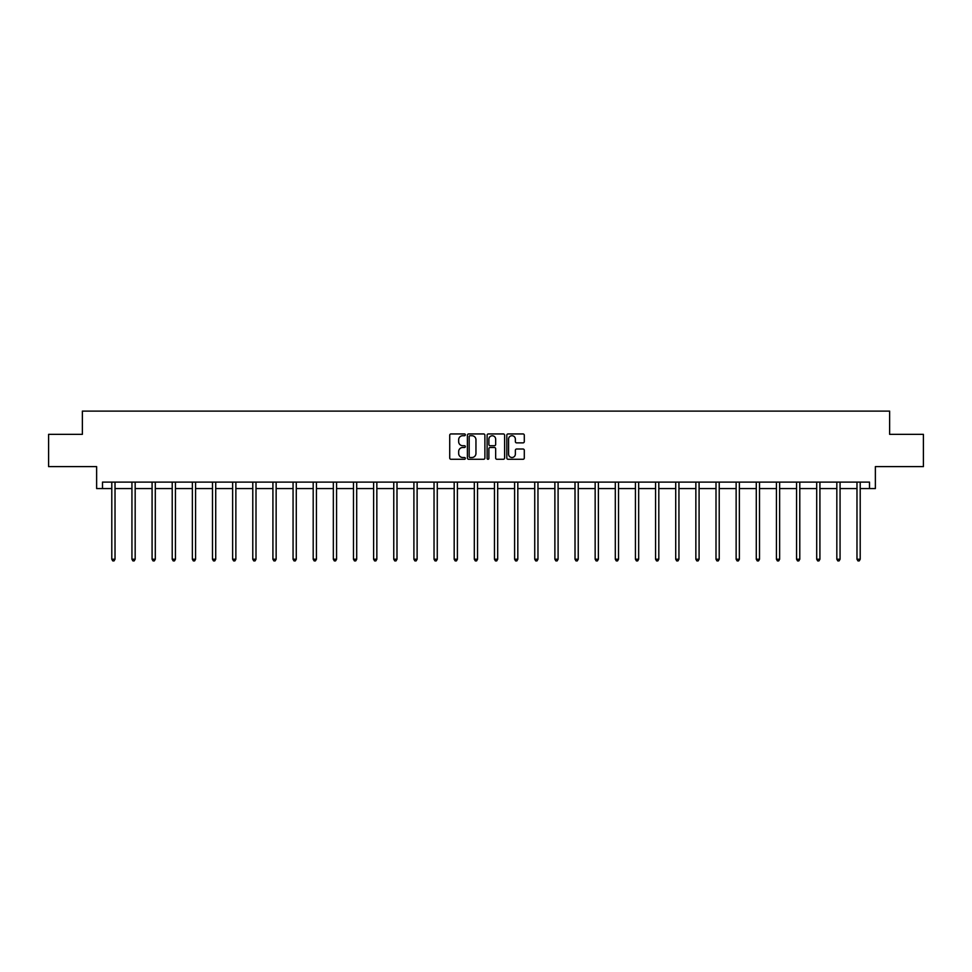 <?xml version="1.0" encoding="UTF-8"?>
<svg xmlns="http://www.w3.org/2000/svg" width="972" height="972" viewBox="0 0 972 972"><rect width="100%" height="100%" fill="white"/><g stroke="black" fill="none" stroke-linecap="round" stroke-linejoin="round"><path stroke-width="1.46" d="M465.345 434.824A0.887 0.887 0 0 0 464.458 433.937L450.996 433.937A1.264 1.264 0 0 0 449.72 435.201L449.72 458.019A1.264 1.264 0 0 0 450.996 459.282L464.458 459.282A0.887 0.887 0 0 0 465.345 458.395A0.887 0.887 0 0 0 464.458 457.508L462.721 457.508A4.058 4.058 0 0 1 458.663 453.45L458.663 451.555A4.058 4.058 0 0 1 462.721 447.497L464.458 447.497A0.887 0.887 0 0 0 465.345 446.61A0.887 0.887 0 0 0 464.458 445.723L462.721 445.723A4.058 4.058 0 0 1 458.663 441.665L458.663 439.769A4.058 4.058 0 0 1 462.721 435.711L464.458 435.711A0.887 0.887 0 0 0 465.345 434.824M102.497 488.564L102.497 482.112L869.503 482.112L869.503 488.564L875.371 488.564L875.371 466.621L923.4 466.621L923.4 434.35L889.635 434.35L889.635 411.107L82.365 411.107L82.365 434.35L48.6 434.35L48.6 466.621L96.629 466.621L96.629 488.564L111.792 488.564M523.033 442.868A1.264 1.264 0 0 0 524.297 441.604L524.297 435.201A1.264 1.264 0 0 0 523.033 433.937L508.077 433.937A1.264 1.264 0 0 0 506.813 435.201L506.813 458.019A1.264 1.264 0 0 0 508.077 459.282L523.033 459.282A1.264 1.264 0 0 0 524.297 458.019L524.297 450.291A1.264 1.264 0 0 0 523.033 449.015L516.63 449.015A1.264 1.264 0 0 0 515.367 450.291L515.367 454.118A3.39 3.39 0 0 1 511.977 457.508A3.39 3.39 0 0 1 508.587 454.118L508.587 439.101A3.39 3.39 0 0 1 511.977 435.711A3.39 3.39 0 0 1 515.367 439.101L515.367 441.604A1.264 1.264 0 0 0 516.63 442.868L523.033 442.868M484.894 435.201A1.264 1.264 0 0 0 483.619 433.937L468.674 433.937A1.264 1.264 0 0 0 467.398 435.201L467.398 458.019A1.264 1.264 0 0 0 468.674 459.282L483.619 459.282A1.264 1.264 0 0 0 484.894 458.019L484.894 435.201M488.381 433.937L503.326 433.937A1.264 1.264 0 0 1 504.602 435.201L504.602 458.019A1.264 1.264 0 0 1 503.326 459.282L496.935 459.282A1.264 1.264 0 0 1 495.659 458.019L495.659 448.76A1.264 1.264 0 0 0 494.396 447.497L490.155 447.497A1.264 1.264 0 0 0 488.88 448.76L488.88 458.395A0.887 0.887 0 0 1 487.993 459.282A0.887 0.887 0 0 1 487.106 458.395L487.106 435.201A1.264 1.264 0 0 1 488.381 433.937M115.024 488.564L131.937 488.564M135.169 488.564L152.082 488.564M155.301 488.564L172.214 488.564M175.446 488.564L192.359 488.564M195.579 488.564L212.491 488.564M215.723 488.564L232.636 488.564M235.868 488.564L252.781 488.564M256 488.564L272.913 488.564M276.145 488.564L293.058 488.564M296.278 488.564L313.191 488.564M316.422 488.564L333.335 488.564M336.567 488.564L353.48 488.564M356.7 488.564L373.613 488.564M376.844 488.564L393.757 488.564M396.989 488.564L413.902 488.564M417.122 488.564L434.034 488.564M437.266 488.564L454.179 488.564M457.399 488.564L474.312 488.564M477.544 488.564L494.456 488.564M497.688 488.564L514.601 488.564M517.821 488.564L534.734 488.564M537.966 488.564L554.878 488.564M558.098 488.564L575.011 488.564M578.243 488.564L595.156 488.564M598.388 488.564L615.3 488.564M618.52 488.564L635.433 488.564M638.665 488.564L655.578 488.564M658.809 488.564L675.722 488.564M678.942 488.564L695.855 488.564M699.087 488.564L716 488.564M719.219 488.564L736.132 488.564M739.364 488.564L756.277 488.564M759.509 488.564L776.421 488.564M779.641 488.564L796.554 488.564M799.786 488.564L816.699 488.564M819.918 488.564L836.831 488.564M840.063 488.564L856.976 488.564M860.208 488.564L869.503 488.564M470.059 435.711A0.887 0.887 0 0 0 469.172 436.598L469.172 456.621A0.887 0.887 0 0 0 470.059 457.508L471.906 457.508A4.058 4.058 0 0 0 475.952 453.45L475.952 439.769A4.058 4.058 0 0 0 471.906 435.711L470.059 435.711M495.659 439.162A3.39 3.39 0 0 0 492.269 435.772A3.39 3.39 0 0 0 488.88 439.162L488.88 444.459A1.264 1.264 0 0 0 490.155 445.723L494.396 445.723A1.264 1.264 0 0 0 495.659 444.459L495.659 439.162M115.194 482.112L115.121 482.306A1.288 1.288 0 0 0 115.024 482.78L115.024 559.216L111.792 559.216L111.792 482.78A1.288 1.288 0 0 0 111.707 482.306L111.622 482.112M115.024 559.216L114.052 560.893L112.764 560.893L111.792 559.216M135.339 482.112L135.254 482.306A1.288 1.288 0 0 0 135.169 482.78L135.169 559.216L131.937 559.216L131.937 482.78A1.288 1.288 0 0 0 131.84 482.306L131.767 482.112M135.169 559.216L134.197 560.893L132.909 560.893L131.937 559.216M155.471 482.112L155.399 482.306A1.288 1.288 0 0 0 155.301 482.78L155.301 559.216L152.082 559.216L152.082 482.78A1.288 1.288 0 0 0 151.984 482.306L151.911 482.112M155.301 559.216L154.329 560.893L153.041 560.893L152.082 559.216M175.616 482.112L175.531 482.306A1.288 1.288 0 0 0 175.446 482.78L175.446 559.216L172.214 559.216L172.214 482.78A1.288 1.288 0 0 0 172.117 482.306L172.044 482.112M175.446 559.216L174.474 560.893L173.186 560.893L172.214 559.216M195.749 482.112L195.676 482.306A1.288 1.288 0 0 0 195.579 482.78L195.579 559.216L192.359 559.216L192.359 482.78A1.288 1.288 0 0 0 192.262 482.306L192.189 482.112M195.579 559.216L194.619 560.893L193.319 560.893L192.359 559.216M215.893 482.112L215.82 482.306A1.288 1.288 0 0 0 215.723 482.78L215.723 559.216L212.491 559.216L212.491 482.78A1.288 1.288 0 0 0 212.406 482.306L212.321 482.112M215.723 559.216L214.751 560.893L213.463 560.893L212.491 559.216M236.038 482.112L235.953 482.306A1.288 1.288 0 0 0 235.868 482.78L235.868 559.216L232.636 559.216L232.636 482.78A1.288 1.288 0 0 0 232.539 482.306L232.466 482.112M235.868 559.216L234.896 560.893L233.608 560.893L232.636 559.216M256.171 482.112L256.098 482.306A1.288 1.288 0 0 0 256 482.78L256 559.216L252.781 559.216L252.781 482.78A1.288 1.288 0 0 0 252.684 482.306L252.611 482.112M256 559.216L255.041 560.893L253.741 560.893L252.781 559.216M276.315 482.112L276.242 482.306A1.288 1.288 0 0 0 276.145 482.78L276.145 559.216L272.913 559.216L272.913 482.78A1.288 1.288 0 0 0 272.828 482.306L272.743 482.112M276.145 559.216L275.173 560.893L273.885 560.893L272.913 559.216M296.448 482.112L296.375 482.306A1.288 1.288 0 0 0 296.278 482.78L296.278 559.216L293.058 559.216L293.058 482.78A1.288 1.288 0 0 0 292.961 482.306L292.888 482.112M296.278 559.216L295.318 560.893L294.03 560.893L293.058 559.216M316.593 482.112L316.52 482.306A1.288 1.288 0 0 0 316.422 482.78L316.422 559.216L313.191 559.216L313.191 482.78A1.288 1.288 0 0 0 313.106 482.306L313.02 482.112M316.422 559.216L315.45 560.893L314.163 560.893L313.191 559.216M336.737 482.112L336.652 482.306A1.288 1.288 0 0 0 336.567 482.78L336.567 559.216L333.335 559.216L333.335 482.78A1.288 1.288 0 0 0 333.238 482.306L333.165 482.112M336.567 559.216L335.595 560.893L334.307 560.893L333.335 559.216M356.87 482.112L356.797 482.306A1.288 1.288 0 0 0 356.7 482.78L356.7 559.216L353.48 559.216L353.48 482.78A1.288 1.288 0 0 0 353.383 482.306L353.31 482.112M356.7 559.216L355.74 560.893L354.44 560.893L353.48 559.216M377.015 482.112L376.942 482.306A1.288 1.288 0 0 0 376.844 482.78L376.844 559.216L373.613 559.216L373.613 482.78A1.288 1.288 0 0 0 373.527 482.306L373.442 482.112M376.844 559.216L375.872 560.893L374.585 560.893L373.613 559.216M397.159 482.112L397.074 482.306A1.288 1.288 0 0 0 396.989 482.78L396.989 559.216L393.757 559.216L393.757 482.78A1.288 1.288 0 0 0 393.66 482.306L393.587 482.112M396.989 559.216L396.017 560.893L394.729 560.893L393.757 559.216M417.292 482.112L417.219 482.306A1.288 1.288 0 0 0 417.122 482.78L417.122 559.216L413.902 559.216L413.902 482.78A1.288 1.288 0 0 0 413.805 482.306L413.732 482.112M417.122 559.216L416.15 560.893L414.862 560.893L413.902 559.216M437.436 482.112L437.351 482.306A1.288 1.288 0 0 0 437.266 482.78L437.266 559.216L434.034 559.216L434.034 482.78A1.288 1.288 0 0 0 433.937 482.306L433.864 482.112M437.266 559.216L436.294 560.893L435.006 560.893L434.034 559.216M457.569 482.112L457.496 482.306A1.288 1.288 0 0 0 457.399 482.78L457.399 559.216L454.179 559.216L454.179 482.78A1.288 1.288 0 0 0 454.082 482.306L454.009 482.112M457.399 559.216L456.439 560.893L455.139 560.893L454.179 559.216M477.714 482.112L477.641 482.306A1.288 1.288 0 0 0 477.544 482.78L477.544 559.216L474.312 559.216L474.312 482.78A1.288 1.288 0 0 0 474.227 482.306L474.142 482.112M477.544 559.216L476.572 560.893L475.284 560.893L474.312 559.216M497.858 482.112L497.773 482.306A1.288 1.288 0 0 0 497.688 482.78L497.688 559.216L494.456 559.216L494.456 482.78A1.288 1.288 0 0 0 494.359 482.306L494.286 482.112M497.688 559.216L496.716 560.893L495.428 560.893L494.456 559.216M517.991 482.112L517.918 482.306A1.288 1.288 0 0 0 517.821 482.78L517.821 559.216L514.601 559.216L514.601 482.78A1.288 1.288 0 0 0 514.504 482.306L514.431 482.112M517.821 559.216L516.861 560.893L515.561 560.893L514.601 559.216M538.136 482.112L538.063 482.306A1.288 1.288 0 0 0 537.966 482.78L537.966 559.216L534.734 559.216L534.734 482.78A1.288 1.288 0 0 0 534.649 482.306L534.564 482.112M537.966 559.216L536.994 560.893L535.706 560.893L534.734 559.216M558.268 482.112L558.195 482.306A1.288 1.288 0 0 0 558.098 482.78L558.098 559.216L554.878 559.216L554.878 482.78A1.288 1.288 0 0 0 554.781 482.306L554.708 482.112M558.098 559.216L557.138 560.893L555.85 560.893L554.878 559.216M578.413 482.112L578.34 482.306A1.288 1.288 0 0 0 578.243 482.78L578.243 559.216L575.011 559.216L575.011 482.78A1.288 1.288 0 0 0 574.926 482.306L574.841 482.112M578.243 559.216L577.271 560.893L575.983 560.893L575.011 559.216M598.558 482.112L598.473 482.306A1.288 1.288 0 0 0 598.388 482.78L598.388 559.216L595.156 559.216L595.156 482.78A1.288 1.288 0 0 0 595.058 482.306L594.986 482.112M598.388 559.216L597.416 560.893L596.128 560.893L595.156 559.216M618.69 482.112L618.617 482.306A1.288 1.288 0 0 0 618.52 482.78L618.52 559.216L615.3 559.216L615.3 482.78A1.288 1.288 0 0 0 615.203 482.306L615.13 482.112M618.52 559.216L617.56 560.893L616.26 560.893L615.3 559.216M638.835 482.112L638.762 482.306A1.288 1.288 0 0 0 638.665 482.78L638.665 559.216L635.433 559.216L635.433 482.78A1.288 1.288 0 0 0 635.348 482.306L635.263 482.112M638.665 559.216L637.693 560.893L636.405 560.893L635.433 559.216M658.98 482.112L658.894 482.306A1.288 1.288 0 0 0 658.809 482.78L658.809 559.216L655.578 559.216L655.578 482.78A1.288 1.288 0 0 0 655.48 482.306L655.407 482.112M658.809 559.216L657.837 560.893L656.55 560.893L655.578 559.216M679.112 482.112L679.039 482.306A1.288 1.288 0 0 0 678.942 482.78L678.942 559.216L675.722 559.216L675.722 482.78A1.288 1.288 0 0 0 675.625 482.306L675.552 482.112M678.942 559.216L677.97 560.893L676.682 560.893L675.722 559.216M699.257 482.112L699.172 482.306A1.288 1.288 0 0 0 699.087 482.78L699.087 559.216L695.855 559.216L695.855 482.78A1.288 1.288 0 0 0 695.758 482.306L695.685 482.112M699.087 559.216L698.115 560.893L696.827 560.893L695.855 559.216M719.389 482.112L719.316 482.306A1.288 1.288 0 0 0 719.219 482.78L719.219 559.216L716 559.216L716 482.78A1.288 1.288 0 0 0 715.902 482.306L715.829 482.112M719.219 559.216L718.259 560.893L716.959 560.893L716 559.216M739.534 482.112L739.461 482.306A1.288 1.288 0 0 0 739.364 482.78L739.364 559.216L736.132 559.216L736.132 482.78A1.288 1.288 0 0 0 736.047 482.306L735.962 482.112M739.364 559.216L738.392 560.893L737.104 560.893L736.132 559.216M759.679 482.112L759.594 482.306A1.288 1.288 0 0 0 759.509 482.78L759.509 559.216L756.277 559.216L756.277 482.78A1.288 1.288 0 0 0 756.18 482.306L756.107 482.112M759.509 559.216L758.537 560.893L757.249 560.893L756.277 559.216M779.811 482.112L779.738 482.306A1.288 1.288 0 0 0 779.641 482.78L779.641 559.216L776.421 559.216L776.421 482.78A1.288 1.288 0 0 0 776.324 482.306L776.251 482.112M779.641 559.216L778.681 560.893L777.381 560.893L776.421 559.216M799.956 482.112L799.883 482.306A1.288 1.288 0 0 0 799.786 482.78L799.786 559.216L796.554 559.216L796.554 482.78A1.288 1.288 0 0 0 796.469 482.306L796.384 482.112M799.786 559.216L798.814 560.893L797.526 560.893L796.554 559.216M820.089 482.112L820.016 482.306A1.288 1.288 0 0 0 819.918 482.78L819.918 559.216L816.699 559.216L816.699 482.78A1.288 1.288 0 0 0 816.602 482.306L816.529 482.112M819.918 559.216L818.959 560.893L817.671 560.893L816.699 559.216M840.233 482.112L840.16 482.306A1.288 1.288 0 0 0 840.063 482.78L840.063 559.216L836.831 559.216L836.831 482.78A1.288 1.288 0 0 0 836.746 482.306L836.661 482.112M840.063 559.216L839.091 560.893L837.803 560.893L836.831 559.216M860.378 482.112L860.293 482.306A1.288 1.288 0 0 0 860.208 482.78L860.208 559.216L856.976 559.216L856.976 482.78A1.288 1.288 0 0 0 856.879 482.306L856.806 482.112M860.208 559.216L859.236 560.893L857.948 560.893L856.976 559.216"/></g></svg>

